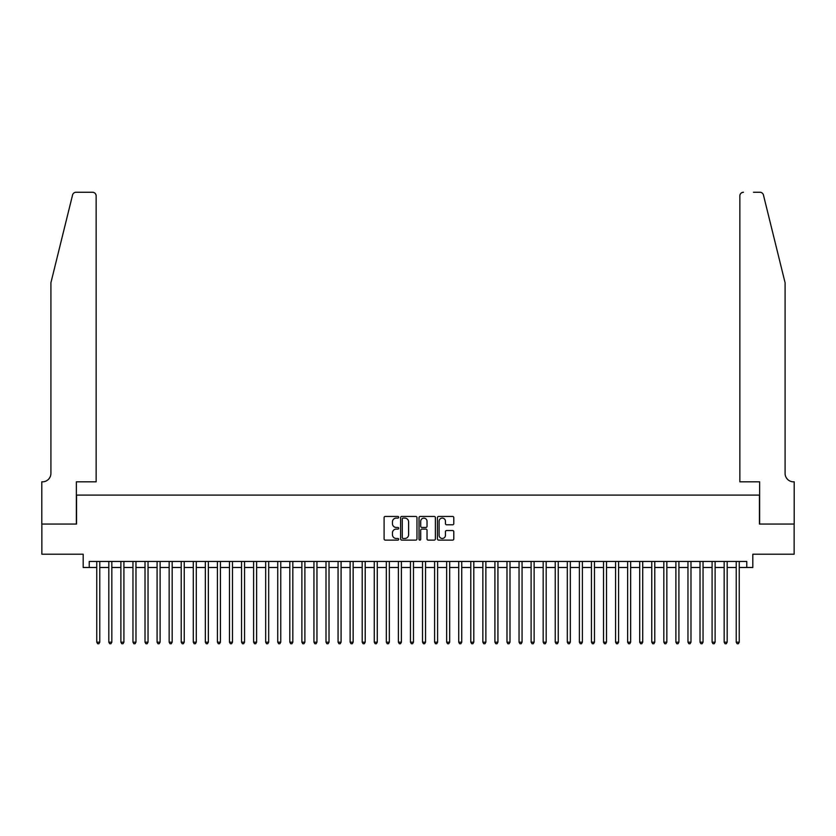 <?xml version="1.0" encoding="UTF-8"?>
<svg xmlns="http://www.w3.org/2000/svg" width="836" height="836" viewBox="0 0 836 836"><rect width="100%" height="100%" fill="white"/><g stroke="black" fill="none" stroke-linecap="round" stroke-linejoin="round"><path stroke-width="1.25" d="M398.699 517.265A0.826 0.826 0 0 0 397.863 516.439L385.281 516.439A1.181 1.181 0 0 0 384.1 517.62L384.1 538.938A1.181 1.181 0 0 0 385.281 540.119L397.863 540.119A0.826 0.826 0 0 0 398.699 539.293A0.826 0.826 0 0 0 397.863 538.468L396.243 538.468A3.793 3.793 0 0 1 392.45 534.674L392.45 532.898A3.793 3.793 0 0 1 396.243 529.104L397.863 529.104A0.826 0.826 0 0 0 398.699 528.279A0.826 0.826 0 0 0 397.863 527.453L396.243 527.453A3.793 3.793 0 0 1 392.45 523.66L392.45 521.883A3.793 3.793 0 0 1 396.243 518.09L397.863 518.09A0.826 0.826 0 0 0 398.699 517.265M452.61 524.789A1.181 1.181 0 0 0 453.791 523.597L453.791 517.62A1.181 1.181 0 0 0 452.61 516.439L438.639 516.439A1.181 1.181 0 0 0 437.447 517.62L437.447 538.938A1.181 1.181 0 0 0 438.639 540.119L452.61 540.119A1.181 1.181 0 0 0 453.791 538.938L453.791 531.717A1.181 1.181 0 0 0 452.61 530.526L446.633 530.526A1.181 1.181 0 0 0 445.442 531.717L445.442 535.291A3.166 3.166 0 0 1 442.275 538.468A3.166 3.166 0 0 1 439.109 535.291L439.109 521.256A3.166 3.166 0 0 1 442.275 518.09A3.166 3.166 0 0 1 445.442 521.256L445.442 523.597A1.181 1.181 0 0 0 446.633 524.789L452.61 524.789M89.222 567.487L89.222 561.458L746.778 561.458L746.778 567.487L752.818 567.487L752.818 554.216L794.137 554.216L794.137 524.057L759.454 524.057L759.454 495.1L76.546 495.1L76.546 524.057L41.863 524.057L41.863 554.216L83.182 554.216L83.182 567.487L96.757 567.487M416.965 517.62A1.181 1.181 0 0 0 415.785 516.439L401.802 516.439A1.181 1.181 0 0 0 400.622 517.62L400.622 538.938A1.181 1.181 0 0 0 401.802 540.119L415.785 540.119A1.181 1.181 0 0 0 416.965 538.938L416.965 517.62M420.215 516.439L434.197 516.439A1.181 1.181 0 0 1 435.378 517.62L435.378 538.938A1.181 1.181 0 0 1 434.197 540.119L428.21 540.119A1.181 1.181 0 0 1 427.029 538.938L427.029 530.296A1.181 1.181 0 0 0 425.848 529.104L421.877 529.104A1.181 1.181 0 0 0 420.696 530.296L420.696 539.293A0.826 0.826 0 0 1 419.86 540.119A0.826 0.826 0 0 1 419.035 539.293L419.035 517.62A1.181 1.181 0 0 1 420.215 516.439M99.777 567.487L108.826 567.487M111.836 567.487L120.886 567.487M123.906 567.487L132.955 567.487M135.975 567.487L145.015 567.487M148.035 567.487L157.084 567.487M160.104 567.487L169.154 567.487M172.164 567.487L181.213 567.487M184.233 567.487L193.283 567.487M196.293 567.487L205.342 567.487M208.363 567.487L217.412 567.487M220.432 567.487L229.482 567.487M232.492 567.487L241.541 567.487M244.561 567.487L253.611 567.487M256.621 567.487L265.67 567.487M268.69 567.487L277.74 567.487M280.76 567.487L289.81 567.487M292.819 567.487L301.869 567.487M304.889 567.487L313.939 567.487M316.948 567.487L325.998 567.487M329.018 567.487L338.068 567.487M341.088 567.487L350.127 567.487M353.147 567.487L362.197 567.487M365.217 567.487L374.267 567.487M377.276 567.487L386.326 567.487M389.346 567.487L398.396 567.487M401.405 567.487L410.455 567.487M413.475 567.487L422.525 567.487M425.545 567.487L434.595 567.487M437.604 567.487L446.654 567.487M449.674 567.487L458.724 567.487M461.733 567.487L470.783 567.487M473.803 567.487L482.853 567.487M485.873 567.487L494.912 567.487M497.932 567.487L506.982 567.487M510.002 567.487L519.051 567.487M522.061 567.487L531.111 567.487M534.131 567.487L543.181 567.487M546.19 567.487L555.24 567.487M558.26 567.487L567.31 567.487M570.33 567.487L579.379 567.487M582.389 567.487L591.439 567.487M594.459 567.487L603.508 567.487M606.518 567.487L615.568 567.487M618.588 567.487L627.637 567.487M630.657 567.487L639.707 567.487M642.717 567.487L651.766 567.487M654.787 567.487L663.836 567.487M666.846 567.487L675.896 567.487M678.916 567.487L687.965 567.487M690.985 567.487L700.025 567.487M703.045 567.487L712.094 567.487M715.114 567.487L724.164 567.487M727.174 567.487L736.223 567.487M739.243 567.487L746.778 567.487M403.109 518.09A0.826 0.826 0 0 0 402.283 518.926L402.283 537.632A0.826 0.826 0 0 0 403.109 538.468L404.823 538.468A3.793 3.793 0 0 0 408.616 534.674L408.616 521.883A3.793 3.793 0 0 0 404.823 518.09L403.109 518.09M427.029 521.319A3.166 3.166 0 0 0 423.862 518.153A3.166 3.166 0 0 0 420.696 521.319L420.696 526.262A1.181 1.181 0 0 0 421.877 527.453L425.848 527.453A1.181 1.181 0 0 0 427.029 526.262L427.029 521.319M99.777 561.458L99.777 642.173L96.757 642.173L96.757 561.458M99.777 642.173L98.867 643.741L97.666 643.741L96.757 642.173M72.554 195.007C73.474 193.022 73.474 193.022 72.554 195.007L50.912 282.746L50.912 473.385A8.444 8.444 0 0 1 42.469 481.829L41.8 481.829L41.8 524.057L76.369 524.057L76.369 481.829L96.15 481.829L96.15 195.875A3.616 3.616 0 0 0 92.535 192.259L76.066 192.259A3.616 3.616 0 0 0 72.554 195.007M82.524 192.259L92.535 192.259C94.719 192.489 95.921 193.691 96.15 195.875L96.15 481.829M50.912 473.385A8.444 8.444 0 0 1 42.469 481.829M778.452 255.847L763.446 195.007C762.526 193.022 762.526 193.022 763.446 195.007L785.088 282.746L785.088 473.385A8.444 8.444 0 0 0 793.531 481.829L794.2 481.829L794.2 524.057L759.631 524.057L759.631 481.829L739.85 481.829L739.85 195.875L739.85 481.829M753.476 192.259L759.934 192.259A3.616 3.616 0 0 1 763.446 195.007M743.465 192.259A3.616 3.616 0 0 0 739.85 195.875C740.079 193.691 741.281 192.489 743.465 192.259M785.088 473.385A8.444 8.444 0 0 0 793.531 481.829M111.836 561.458L111.836 642.173L108.826 642.173L108.826 561.458M111.836 642.173L110.937 643.741L109.725 643.741L108.826 642.173M123.906 561.458L123.906 642.173L120.886 642.173L120.886 561.458M123.906 642.173L122.996 643.741L121.795 643.741L120.886 642.173M135.975 561.458L135.975 642.173L132.955 642.173L132.955 561.458M135.975 642.173L135.066 643.741L133.854 643.741L132.955 642.173M148.035 561.458L148.035 642.173L145.015 642.173L145.015 561.458M148.035 642.173L147.136 643.741L145.924 643.741L145.015 642.173M160.104 561.458L160.104 642.173L157.084 642.173L157.084 561.458M160.104 642.173L159.195 643.741L157.994 643.741L157.084 642.173M172.164 561.458L172.164 642.173L169.154 642.173L169.154 561.458M172.164 642.173L171.265 643.741L170.053 643.741L169.154 642.173M184.233 561.458L184.233 642.173L181.213 642.173L181.213 561.458M184.233 642.173L183.324 643.741L182.123 643.741L181.213 642.173M196.293 561.458L196.293 642.173L193.283 642.173L193.283 561.458M196.293 642.173L195.394 643.741L194.182 643.741L193.283 642.173M208.363 561.458L208.363 642.173L205.342 642.173L205.342 561.458M208.363 642.173L207.453 643.741L206.252 643.741L205.342 642.173M220.432 561.458L220.432 642.173L217.412 642.173L217.412 561.458M220.432 642.173L219.523 643.741L218.321 643.741L217.412 642.173M232.492 561.458L232.492 642.173L229.482 642.173L229.482 561.458M232.492 642.173L231.593 643.741L230.381 643.741L229.482 642.173M244.561 561.458L244.561 642.173L241.541 642.173L241.541 561.458M244.561 642.173L243.652 643.741L242.45 643.741L241.541 642.173M256.621 561.458L256.621 642.173L253.611 642.173L253.611 561.458M256.621 642.173L255.722 643.741L254.51 643.741L253.611 642.173M268.69 561.458L268.69 642.173L265.67 642.173L265.67 561.458M268.69 642.173L267.781 643.741L266.579 643.741L265.67 642.173M280.76 561.458L280.76 642.173L277.74 642.173L277.74 561.458M280.76 642.173L279.851 643.741L278.649 643.741L277.74 642.173M292.819 561.458L292.819 642.173L289.81 642.173L289.81 561.458M292.819 642.173L291.921 643.741L290.709 643.741L289.81 642.173M304.889 561.458L304.889 642.173L301.869 642.173L301.869 561.458M304.889 642.173L303.98 643.741L302.778 643.741L301.869 642.173M316.948 561.458L316.948 642.173L313.939 642.173L313.939 561.458M316.948 642.173L316.05 643.741L314.838 643.741L313.939 642.173M329.018 561.458L329.018 642.173L325.998 642.173L325.998 561.458M329.018 642.173L328.109 643.741L326.907 643.741L325.998 642.173M341.088 561.458L341.088 642.173L338.068 642.173L338.068 561.458M341.088 642.173L340.179 643.741L338.967 643.741L338.068 642.173M353.147 561.458L353.147 642.173L350.127 642.173L350.127 561.458M353.147 642.173L352.249 643.741L351.036 643.741L350.127 642.173M365.217 561.458L365.217 642.173L362.197 642.173L362.197 561.458M365.217 642.173L364.308 643.741L363.106 643.741L362.197 642.173M377.276 561.458L377.276 642.173L374.267 642.173L374.267 561.458M377.276 642.173L376.378 643.741L375.165 643.741L374.267 642.173M389.346 561.458L389.346 642.173L386.326 642.173L386.326 561.458M389.346 642.173L388.437 643.741L387.235 643.741L386.326 642.173M401.405 561.458L401.405 642.173L398.396 642.173L398.396 561.458M401.405 642.173L400.507 643.741L399.294 643.741L398.396 642.173M413.475 561.458L413.475 642.173L410.455 642.173L410.455 561.458M413.475 642.173L412.566 643.741L411.364 643.741L410.455 642.173M425.545 561.458L425.545 642.173L422.525 642.173L422.525 561.458M425.545 642.173L424.636 643.741L423.434 643.741L422.525 642.173M437.604 561.458L437.604 642.173L434.595 642.173L434.595 561.458M437.604 642.173L436.705 643.741L435.493 643.741L434.595 642.173M449.674 561.458L449.674 642.173L446.654 642.173L446.654 561.458M449.674 642.173L448.765 643.741L447.563 643.741L446.654 642.173M461.733 561.458L461.733 642.173L458.724 642.173L458.724 561.458M461.733 642.173L460.835 643.741L459.622 643.741L458.724 642.173M473.803 561.458L473.803 642.173L470.783 642.173L470.783 561.458M473.803 642.173L472.894 643.741L471.692 643.741L470.783 642.173M485.873 561.458L485.873 642.173L482.853 642.173L482.853 561.458M485.873 642.173L484.964 643.741L483.751 643.741L482.853 642.173M497.932 561.458L497.932 642.173L494.912 642.173L494.912 561.458M497.932 642.173L497.033 643.741L495.821 643.741L494.912 642.173M510.002 561.458L510.002 642.173L506.982 642.173L506.982 561.458M510.002 642.173L509.093 643.741L507.891 643.741L506.982 642.173M522.061 561.458L522.061 642.173L519.051 642.173L519.051 561.458M522.061 642.173L521.162 643.741L519.95 643.741L519.051 642.173M534.131 561.458L534.131 642.173L531.111 642.173L531.111 561.458M534.131 642.173L533.222 643.741L532.02 643.741L531.111 642.173M546.19 561.458L546.19 642.173L543.181 642.173L543.181 561.458M546.19 642.173L545.291 643.741L544.079 643.741L543.181 642.173M558.26 561.458L558.26 642.173L555.24 642.173L555.24 561.458M558.26 642.173L557.351 643.741L556.149 643.741L555.24 642.173M570.33 561.458L570.33 642.173L567.31 642.173L567.31 561.458M570.33 642.173L569.42 643.741L568.219 643.741L567.31 642.173M582.389 561.458L582.389 642.173L579.379 642.173L579.379 561.458M582.389 642.173L581.49 643.741L580.278 643.741L579.379 642.173M594.459 561.458L594.459 642.173L591.439 642.173L591.439 561.458M594.459 642.173L593.55 643.741L592.348 643.741L591.439 642.173M606.518 561.458L606.518 642.173L603.508 642.173L603.508 561.458M606.518 642.173L605.619 643.741L604.407 643.741L603.508 642.173M618.588 561.458L618.588 642.173L615.568 642.173L615.568 561.458M618.588 642.173L617.679 643.741L616.477 643.741L615.568 642.173M630.657 561.458L630.657 642.173L627.637 642.173L627.637 561.458M630.657 642.173L629.748 643.741L628.547 643.741L627.637 642.173M642.717 561.458L642.717 642.173L639.707 642.173L639.707 561.458M642.717 642.173L641.818 643.741L640.606 643.741L639.707 642.173M654.787 561.458L654.787 642.173L651.766 642.173L651.766 561.458M654.787 642.173L653.877 643.741L652.676 643.741L651.766 642.173M666.846 561.458L666.846 642.173L663.836 642.173L663.836 561.458M666.846 642.173L665.947 643.741L664.735 643.741L663.836 642.173M678.916 561.458L678.916 642.173L675.896 642.173L675.896 561.458M678.916 642.173L678.006 643.741L676.805 643.741L675.896 642.173M690.985 561.458L690.985 642.173L687.965 642.173L687.965 561.458M690.985 642.173L690.076 643.741L688.864 643.741L687.965 642.173M703.045 561.458L703.045 642.173L700.025 642.173L700.025 561.458M703.045 642.173L702.146 643.741L700.934 643.741L700.025 642.173M715.114 561.458L715.114 642.173L712.094 642.173L712.094 561.458M715.114 642.173L714.205 643.741L713.003 643.741L712.094 642.173M727.174 561.458L727.174 642.173L724.164 642.173L724.164 561.458M727.174 642.173L726.275 643.741L725.063 643.741L724.164 642.173M739.243 561.458L739.243 642.173L736.223 642.173L736.223 561.458M739.243 642.173L738.334 643.741L737.133 643.741L736.223 642.173"/></g></svg>
